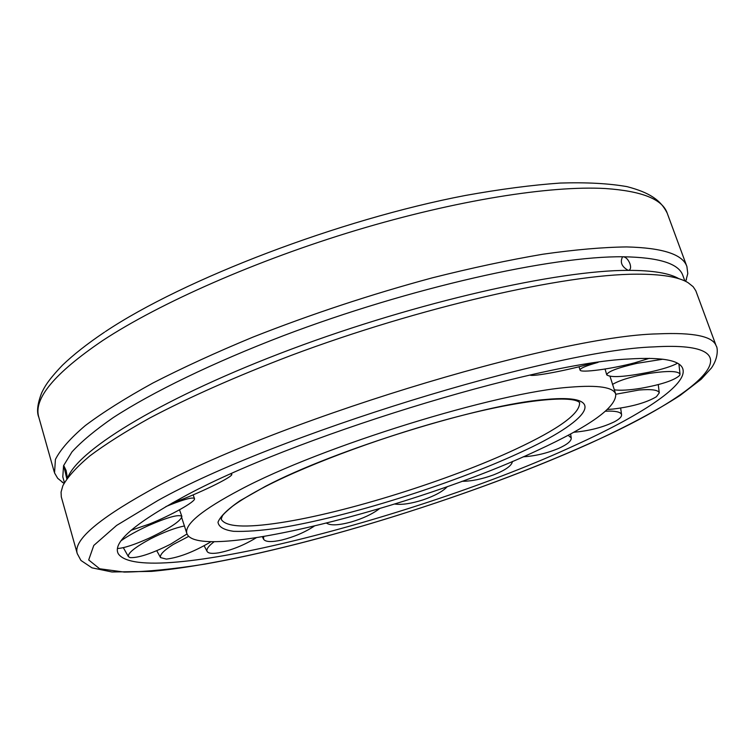 <?xml version="1.0" encoding="UTF-8"?>
<svg xmlns="http://www.w3.org/2000/svg" width="755" height="755" viewBox="0 0 755 755"><rect width="100%" height="100%" fill="white"/><g stroke="black" fill="none" stroke-linecap="round" stroke-linejoin="round"><path stroke-width="1.13" d="M537.201 450.527C590.287 426.028 616.467 407.228 615.731 394.138C613.353 387.23 598.243 384.899 570.431 387.155C497.167 392.053 321.064 446.469 240.165 489.721C202.019 509.908 184.248 524.499 186.853 533.492C196.932 563.003 416.307 507.492 537.201 450.527M182.635 497.319C133.739 523.989 112.287 542.807 118.29 553.774C142.374 589.183 418.336 517.864 574.291 445.629C639.343 416.137 685.446 386.56 683.124 370.243C681.925 360.588 663.758 356.841 628.622 359.002C535.106 362.91 288.146 438.966 182.635 497.319M63.977 483.389L57.682 478.302L54.539 472.932L55.417 459.446C60.419 449.565 70.357 438.296 85.221 425.641C102.982 412.296 125.519 398.102 152.84 383.049C182.691 367.723 216.062 352.406 252.963 337.107C311.202 314.146 370.96 294.403 432.238 277.859C471.667 267.94 508.521 260.069 542.788 254.237C574.97 249.66 602.896 247.225 626.593 246.932C662.673 247.819 682.775 254.35 686.899 266.543L687.786 273.565L685.691 281.379M716.221 345.998L695.808 290.75L693.156 286.711L688.013 282.634C678.603 276.925 661.418 274.103 636.465 274.178C564.919 274.216 419.997 307.106 290.892 355.511C236.088 376.424 188.929 397.319 149.405 418.204C125.311 431.652 105.417 444.251 89.703 456.02C76.491 467.156 67.535 477.075 62.835 485.767L61.07 492.09L61.297 496.913L77.255 553.613C73.141 540.91 96.423 520.365 147.102 491.977C265.279 424.385 554.208 335.72 658.086 333.861C693.656 332.294 713.041 336.334 716.221 345.998C717.373 346.762 719.147 356.841 711.465 367.959L701.216 379.227L680.198 395.375C656.463 410.739 626.254 426.801 589.58 443.553C456.435 503.368 262.438 561.163 151.576 571.384L111.919 571.979L91.94 567.826L80.936 560.446L77.255 553.613M678.943 278.746C669.506 273.15 652.613 270.365 628.254 270.365C621.771 266.77 619.855 262.296 622.507 256.926L623.337 256.775C625.999 257.21 628.188 259.484 629.906 263.599C631.029 267.053 630.746 269.261 629.047 270.224L628.254 270.365C557.983 270.214 416.958 302.038 291.241 349.206C165.364 396.356 79.501 448.583 67.884 477.283M684.879 281.002L682.822 275.405C678.82 263.589 658.992 257.38 623.337 256.775C552.339 255.86 409.512 287.797 283.418 335.692C212.655 362.806 152.567 392.062 113.184 417.647C95.196 430.105 81.474 441.515 71.999 451.877L63.571 465.675L62.788 476.867L64.411 482.605M66.799 478.793L63.703 465.476L66.119 470.497L67.384 477.962M649.375 358.314L634.747 362.796C611.559 368.987 580.236 373.187 580.048 370.044C579.963 368.355 585.984 365.798 598.102 362.362M677.48 363.249C672.044 366.25 662.597 369.233 649.158 372.187C625.008 376.943 610.87 377.849 606.765 374.895C607.331 371.696 617.42 367.836 637.041 363.315L662.956 359.201M612.465 384.446C619.732 380.114 632.01 376.434 649.291 373.395C667.882 370.667 678.132 370.913 680.038 374.131L679.708 375.339C674.611 380.227 661.625 384.559 640.75 388.325C629.047 390.175 620.204 390.665 614.221 389.807M615.769 394.252L638.975 390.033C651.499 388.995 658.266 389.929 659.275 392.845L656.416 396.734C646.497 402.623 631.992 406.728 612.928 409.068L607.567 409.465M605.595 411.22L609.606 411.098C617.024 411.164 621.016 412.381 621.573 414.731C621.78 416.779 619.393 419.129 614.419 421.79C602.66 427.443 589.07 430.935 573.658 432.266M568.156 435.257L571.242 437.966C571.422 441.062 567.203 444.544 558.587 448.423C546.96 453.274 535.153 456.067 523.187 456.813M512.447 461.437C511.833 465.656 505.501 470.157 493.44 474.933C481.869 479.151 471.375 481.284 461.956 481.312M447.328 486.598C442.902 491.411 434.805 495.837 423.045 499.867C411.277 503.623 401.849 505.01 394.78 504.047M379.435 508.71C372.404 514.051 362.995 518.477 351.217 521.979C338.853 525.32 330.662 525.725 326.641 523.196M314.099 526.254C304.642 532.407 293.846 537.003 281.709 540.042C271.489 542.307 265.439 542.024 263.57 539.202L263.674 536.607M256.162 537.815C243.789 545.327 231.266 550.338 218.582 552.839C212.108 553.868 208.286 553.396 207.106 551.414C206.219 549.357 208.248 546.365 213.221 542.439L214.203 541.694M211.022 541.656L209.041 542.902C192.987 552.169 178.756 557.567 166.345 559.106L160.541 557.577C159.588 554.812 163.826 550.442 173.244 544.468L188.693 536.38M187.013 533.955L170.394 544.298C151.764 553.594 138.316 558.039 130.058 557.615L128.369 556.595C127.812 553.066 135.07 547.224 150.141 539.061C163.542 532.218 175.009 527.858 184.531 525.961M121.196 540.665C127.935 535.88 136.948 530.888 148.216 525.697C167.921 517.099 179.152 514.023 181.898 516.486C180.756 521.054 169.799 528.292 149.046 538.183C134.418 544.742 123.914 548.177 117.544 548.498M165.836 506.605L170.536 504.68C185.145 498.97 193.129 496.95 194.479 498.621C196.102 501.367 171.045 515.41 149.207 524.102L131.049 530.312M230.841 473.942L231.766 474.31C233.654 476.632 196.536 494.591 173.792 502.443L172.187 503M591.948 363.268C569.525 369.931 532.652 377 530.095 375.084M519.506 452.858C589.193 421.205 611.928 392.94 544.78 399.565C481.322 404.444 334.805 449.782 265.335 486.399L239.901 500.801C227.472 509.408 220.177 516.543 217.997 522.215C218.686 526.924 223.905 529.963 233.635 531.322C245.602 531.747 260.815 530.633 279.265 528C347.017 517.184 450.707 484.653 519.506 452.858M579.425 402.321L579.717 402.736C573.262 395.044 523.47 399.301 456.671 416.864C389.514 434.285 311.607 462.787 265.92 486.258C251.793 493.6 240.694 500.235 232.625 506.161C221.64 515.269 222.753 515.731 222.319 515.995L221.177 519.195C225.49 526.952 245.318 528.094 280.662 522.649C346.186 512.636 449.159 480.34 515.674 449.197C558.785 429.019 580.085 413.542 579.566 402.764L579.387 402.273M653.632 346.904C552.273 349.933 273.225 435.748 157.729 500.603L116.591 525.442L93.771 545.459L88.694 559.965L99.66 568.77L124.311 572.082C146.546 571.771 173.272 569.138 204.492 564.174C318.025 544.27 475.65 494.629 589.051 443.685C702.216 393.544 761.833 340.411 653.632 346.904M105.407 331.577C183.975 279.086 339.684 219.469 465.363 195.47C500.169 189.203 531.813 185.06 560.295 183.05C586.559 182.238 608.804 183.437 627.027 186.636C649.338 192.478 660.625 199.933 667.175 213.08C662.418 199.226 641.844 191.043 605.434 188.533C550.272 185.4 456.228 200.235 356.388 230.228C256.587 260.267 159.918 302.953 102.774 340.496C54.454 373.291 33.135 398.876 38.816 417.251L54.275 472.092M615.731 394.138L610.031 376.368M186.853 533.492L181.719 517.685M685.521 281.304L686.493 279.35M64.071 483.219L62.137 482.218M38.816 417.251C36.495 411.947 37.457 403.812 41.685 392.836C44.422 387.277 47.367 381.02 62.476 365.193C73.405 354.68 87.429 343.657 104.567 332.134M667.175 213.08L686.899 266.543M580.048 370.044L579.028 366.76M606.765 374.895L605.057 369.025M678.915 364.127L680.038 374.131M658.266 384.606L659.275 392.845M620.648 408.068L621.573 414.731M570.601 433.936L571.242 437.966M262.381 536.824L263.57 539.202M204.114 545.742L207.106 551.414M156.747 550.706L160.541 557.577M123.329 547.658L128.369 556.595M181.898 516.486L179.482 509.814M194.479 498.621L193.167 494.865M231.766 474.31L231.54 473.63"/></g></svg>
